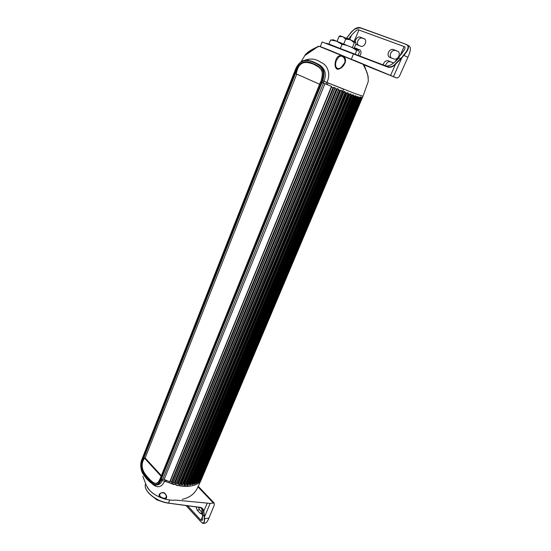 <?xml version="1.0" encoding="UTF-8"?>
<svg xmlns="http://www.w3.org/2000/svg" width="551" height="551" viewBox="0 0 551 551"><rect width="100%" height="100%" fill="white"/><g stroke="black" fill="none" stroke-linecap="round" stroke-linejoin="round"><path stroke-width="0.83" d="M143.763 459.589L142.75 459.506L142.151 458.756L143.694 459.768L144.39 458.046L145.099 457.964L161.298 475.596M141.641 460.299L294.999 70.652L295.88 71.045L142.241 460.794C140.836 468.254 142.633 474.074 147.647 478.247C151.015 482.69 156.828 486.781 159.666 479.9L320.537 81.92L323.465 83.098L162.772 479.17L161.202 479.391L160.148 478.44L161.202 479.391L162.387 479.225L161.904 480.527L160.672 480.699C159.397 483.688 157.586 485.169 155.244 485.142L155.244 485.142C150.588 483.172 146.566 479.398 143.17 473.832M162.772 479.17L164.15 479.439L324.952 83.69L331.674 86.445M331.482 86.369L169.736 481.794L164.15 479.439M335.036 87.816L172.876 482.834L171.809 482.504L333.83 87.327L335.201 87.878M338.596 89.248L176.079 483.702L174.956 483.42L337.357 88.745L338.727 89.296M179.233 484.357L178.131 484.15L340.828 90.137L342.019 90.605L179.233 484.357M182.291 484.797L181.231 484.666L344.141 91.445L345.277 91.893L182.291 484.797M185.226 485.018L184.213 484.97L347.254 92.664L348.301 93.071L185.226 485.018M187.994 485.025L187.051 485.052L350.126 93.773L351.077 94.131L187.994 485.025M190.584 484.825L189.709 484.921L352.743 94.765L353.584 95.082L190.584 484.825M192.96 484.425L192.154 484.584L355.064 95.633L355.801 95.902L192.96 484.425M195.109 483.826L194.372 484.06L357.076 96.363L357.716 96.59L195.109 483.826M197.003 483.048L196.376 483.337L358.784 96.962L359.307 97.141L197.003 483.048M198.091 482.449L360.161 97.431L360.561 97.555L198.635 482.097L198.071 482.462M199.992 480.982L361.477 97.823L199.992 480.982M201.067 479.728L362.055 97.947L201.067 479.728M362.255 97.851L360.423 96.797M142.275 458.687L295.77 68.965L295.095 70.7L296.927 71.472L296.032 73.779L319.594 84.255M362.241 97.954L202.024 477.924M337.005 88.601L337.357 88.745M323.465 83.098L324.952 83.69M145.14 458.005L296.755 74.103M171.705 481.305L333.004 87.678M333.272 87.788L171.712 481.939M173.276 482.428L335.029 88.497L173.276 482.428M174.639 482.283L336.33 89.021M177.649 483.103L339.671 90.357M180.625 483.723L342.901 91.638M183.531 484.136L345.98 92.844M346.62 93.098L184.006 484.508M186.328 484.343L348.866 93.966M188.194 484.598L350.835 94.717M188.979 484.329L351.517 94.979M352.096 95.192L189.468 484.522M191.459 484.115L353.921 95.874M193.738 483.688L356.029 96.652M356.435 96.797L194.131 483.75M195.777 483.069L357.826 97.293M197.568 482.256L359.3 97.796M359.913 97.995L198.381 481.774M199.083 481.264L360.423 98.154M201.611 478.833L362.007 98.526M176.058 500.094C172.139 500.487 167.979 500.012 163.564 498.669C159.377 497.14 156.257 495.625 154.211 494.13C150.967 492.305 148.219 489.13 145.981 484.591M166.175 480.369L165.658 481.622L164.646 481.099L174.171 484.625M176.155 485.128C181.486 486.375 186.362 486.671 190.798 486.016C196.232 485.128 199.696 483.075 201.198 479.866L201.253 479.742M159.384 496.444C161.822 498.559 168.055 500.701 166.381 495.693C165.355 493.372 164.088 492.332 162.573 492.58C159.59 493.145 158.53 494.433 159.384 496.444L159.907 496.306L159.756 494.343C160.32 492.553 164.735 491.671 166.023 495.411L166.381 495.693M161.994 480.513L164.646 481.099C161.691 487.408 157.62 488.413 152.441 484.102M162.049 480.506C161.126 483.303 159.322 484.797 156.649 484.99M161.05 476.202L144.39 458.046M142.241 460.794L143.04 460.905C141.614 464.645 141.958 468.481 144.059 472.407C147.131 477.269 153.887 484.157 155.513 483.372L156.078 483.365M143.04 460.905L143.556 459.617M200.812 475.988L200.282 477.249M166.058 495.514L166.333 497.202C165.1 498.827 162.958 498.524 159.907 496.306M165.658 481.622L179.516 485.796L190.798 486.016C196.28 485.1 199.786 482.965 201.315 479.597L201.39 479.425M161.911 480.506L162.641 479.026L161.925 480.527M201.315 479.597L202.031 477.91C200.502 481.264 196.996 483.392 191.514 484.295L179.412 483.923M178.317 483.709L176.272 483.248M175.142 482.958L173.069 482.366M172.002 482.029L169.928 481.326M202.176 522.94L203.236 523.45C204.111 523.65 204.545 522.128 204.517 518.87L204.483 517.017L210.117 503.407L214.153 503.001L214.36 504.957L208.967 518.016C207.5 521.556 206.15 523.257 204.931 523.113L203.636 523.367M210.117 503.407L175.893 500.115M202.596 513.022L199.545 509.751L198.456 507.244M169.715 500.06L168.516 503.049C155.988 501.658 142.537 490.156 145.643 483.812C142.544 490.397 155.919 501.713 168.399 503.153L168.358 503.097C158.654 501.279 151.497 497.119 146.897 490.617M168.475 503.118L198.863 507.182C201.769 507.237 203.436 508.697 203.849 511.548L204.455 516.239L204.166 518.835L208.967 518.016M198.821 507.251L202.017 508.291L203.567 511.521L204.455 516.239M187.657 505.77L200.963 520.275L202.658 516.184M202.513 511.872L202.362 520.316L200.963 520.275M201.521 507.981L202.982 514.978L204.111 516.197L204.132 516.983M202.623 513.608L201.576 514.021L200.096 513.27L197.23 510.171L196.08 506.92M154.108 497.698L156.794 499.833L163.172 501.968M156.973 499.385L156.794 499.833M355.023 93.601L326.839 82.395L343.624 89.193L342.653 91.542L354.052 95.922L362.048 98.498L362.999 96.239L354.968 93.58M319.222 46.339L363.185 64.377M338.624 56.285C335.642 57.09 334.023 65.955 335.848 67.69C336.647 69.867 338.713 69.722 342.047 67.256C350.174 58.895 342.006 53.502 338.624 56.285L338.934 56.877C343.121 53.998 346.545 60.479 344.258 63.496L341.524 67.015L342.047 67.256M316.777 47.462L317.865 46.842C320.041 45.189 316.501 47.186 307.244 52.841L305.399 54.645C304.366 55.865 304.662 55.809 306.28 54.48L316.777 47.462L305.233 55.279M326.116 84.172L326.839 82.395L323.995 81.252L323.1 82.96L323.988 81.252C326.502 74.647 325.407 69.522 320.716 65.865L312.203 61.595M326.839 82.395C331.433 73.703 326.991 64.453 321.033 62.477C315.998 58.833 310.564 58.103 304.744 60.293M160.183 478.578L159.618 479.749C158.536 482.256 157.056 483.482 155.175 483.42C149.307 480.741 139.382 471.835 142.654 460.946L296.348 71.237L295.88 71.045L296.562 69.316C300.199 60.155 308.216 60.899 313.147 63.744C318.574 65.266 325.138 70.748 321.364 80.198L320.648 81.975L323.1 82.96M296.348 71.237L296.727 71.382L297.402 69.646L297.037 69.509L296.348 71.237M312.107 63.723C304.379 60.906 299.475 62.876 297.402 69.646M368.254 78.249L368.061 76.1C365.134 67.16 363.701 63.585 363.75 65.362M363.991 65.824L363.708 65.307M336.303 60.589L338.934 56.877M309.931 51.815L315.489 48.219M320.372 46.615L326.543 49.011M353.797 60.169L393.469 76.665L401.796 57.876L403.849 55.403L403.532 55.121L400.921 58.888L395.466 64.336L390.563 75.446M407.168 44.865L409.021 45.919C411.087 47.338 410.715 51.126 407.912 57.283L399.833 75.335C398.958 77.078 397.912 77.953 396.692 77.96L393.469 76.665M356.277 48.991L360.01 49.955M358.419 45.389C357.365 44.307 357.179 42.806 357.868 40.884C358.99 38.618 360.45 37.688 362.241 38.088L364.838 39.052M385.535 65.817L385.907 64.557C387.091 62.242 388.641 61.319 390.542 61.774L393.214 62.807M391.293 57.979C390.156 56.836 389.956 55.279 390.687 53.295C391.885 50.968 393.448 50.017 395.37 50.458L398.345 51.567M386.389 66.561L322.101 41.979L386.389 66.561C389.371 68.083 392.402 67.339 395.466 64.336L395.239 64.074C393.18 66.168 390.969 67.098 388.593 66.864L353.48 53.888L351.421 59.177M347.068 37.537L346.62 38.102L348.142 38.68M347.302 37.241L349.279 34.775C352.426 29.823 356.242 27.578 360.726 28.032L405.922 44.266L360.898 27.936C358.653 26.944 356.187 27.674 353.515 30.133M405.956 44.287L407.719 45.299C409.682 47.551 407.389 51.222 403.849 55.403L407.912 57.283M395.108 61.519L401.438 54.053L404.592 49.39C405.322 47.648 405.164 46.704 404.117 46.546L358.928 30.009L354.141 41.318M348.535 38.914L351.476 35.326C355.602 30.642 358.088 28.866 358.928 30.009M386.554 66.065L384.35 65.411L386.554 66.065C390.239 65.865 394.358 63.165 398.917 57.965L400.611 58.613L395.239 64.074M328.913 44.073L326.364 43.377M384.35 65.411L326.426 43.205M355.23 41.821L355.664 39.886C356.814 37.626 358.288 36.697 360.078 37.096L364.741 38.969C365.823 40.058 366.002 41.573 365.279 43.522C364.101 45.802 362.613 46.725 360.809 46.305L355.863 44.052M383.193 64.984L383.606 63.558C384.818 61.244 386.382 60.321 388.29 60.775L393.428 63.007M393.242 49.466L398.29 51.518C399.42 52.676 399.599 54.239 398.834 56.209C397.581 58.558 395.99 59.501 394.055 59.033L389.082 56.987C387.945 55.851 387.759 54.287 388.517 52.311C389.736 49.976 391.313 49.032 393.242 49.466L395.37 50.458M354.265 47.93L359.996 49.941C361.112 51.029 361.304 52.559 360.574 54.528L359.548 56.119M357.785 49.872L333.348 39.837M358.026 55.555L359.472 52.076L358.067 50.203L356.662 50.568C352.337 47.2 347.454 45.154 342.006 44.445L336.654 41.187L330.559 39.989L333.107 40.244M328.802 44.362L330.559 39.989M340.222 48.819L342.006 44.445M355.064 54.446L356.662 50.568M352.433 47.317L354.279 42.826L350.519 39.741L345.697 39.211L342.825 36.642L338.941 36.635L337.143 41.077M343.852 43.749L345.697 39.211M354.203 48.075L355.967 43.798L355.65 42.048L354.279 42.826M340.174 35.836L338.941 36.635M355.774 42.158L340.249 35.808M363.006 96.218L368.275 81.424C368.22 76.947 367.613 73.524 366.463 71.155L363.109 64.24M325.524 81.851L324.477 81.438M331.241 86.962L333.589 87.912M334.794 88.401L337.116 89.338M338.355 89.834L340.587 90.722M341.772 91.197L342.653 91.542M323.161 82.987L323.134 83.656M322.197 80.563L160.251 480.541L160.672 480.699L322.686 80.763L322.197 80.563C326.247 70.569 319.683 64.178 313.622 62.566C308.167 59.343 299.579 59.267 295.777 68.971L295.777 68.951C301.858 55.066 313.429 61.175 320.09 65.624L320.09 65.624C324.119 68.916 324.987 73.965 322.686 80.763L323.857 81.204M320.627 81.968L160.265 478.364M170.156 481.409L331.502 87.065L170.163 481.409M336.764 89.193L174.832 482.876M176.444 483.289L338.548 89.909L176.458 483.296M340.215 90.578L177.973 483.64M179.55 483.943L341.923 91.252L179.578 483.95M343.514 91.879L181.045 484.184M182.574 484.377L345.119 92.513M185.467 484.591L348.101 93.67M349.479 94.2L186.823 484.618M354.424 96.067L191.913 484.233M358.171 97.41L196.108 483.096M359.562 97.885L197.816 482.29M360.616 98.216L199.242 481.354M361.332 98.415L200.426 480.169M141.765 459.975L141.69 460.181C140.044 468.15 141.917 474.459 147.303 479.108C151.022 484.102 157.276 487.869 160.251 480.541M142.192 458.893L141.69 460.181M321.364 80.198L159.666 479.9C158.571 482.27 157.076 483.454 155.175 483.42L155.485 483.434M165.135 479.9L164.646 481.099M180.239 484.06L179.516 485.796M213.203 502.863L197.954 486.85M198.863 507.182L168.399 503.153M207.183 503.469L203.567 511.521M204.166 518.835C204.69 523.044 203.588 524.008 200.874 521.728L200.957 521.811M186.073 505.556L200.874 521.728M200.096 513.27L202.417 512.843M199.545 509.751L197.23 510.171M319.05 67.346C320.558 69.212 324.002 69.963 321.254 80.143L321.35 80.177C323.306 74.399 322.542 70.122 319.05 67.346C312.851 63.496 302.485 57.242 297.037 69.509L296.562 69.316M320.634 81.954L321.343 80.191M358.226 62.132L319.794 46.436M362.868 64.102L358.026 61.932M341.489 67.043L341.524 67.015C337.818 70.748 333.872 67.539 336.358 60.452M307.906 53.24L307.258 52.827L305.426 54.618M316.68 47.517L317.865 46.842M363.316 64.605L396.307 77.863M401.479 57.593L400.611 58.613L400.921 58.888M353.48 53.888L328.947 44.004M346.524 38.095L349.169 34.775C354.224 29.065 355.595 26.903 360.898 27.936L360.726 28.032M405.694 44.362C410.674 45.664 406.755 51.56 403.532 55.121M346.627 38.102L347.392 37.124M351.476 35.326L349.754 39.417M400.047 55.761L404.117 46.546M360.078 37.096L362.241 38.088M388.29 60.775L390.542 61.774M355.423 48.054L357.709 49.06M323.168 83.27L323.988 81.252M327.342 84.675L328.065 82.905M155.244 485.142C150.712 483.234 146.807 479.707 143.529 474.563C141.573 472.352 139.506 465.671 141.641 460.044L295.68 68.923C297.444 64.928 299.944 62.18 303.188 60.686C306.039 60.066 308.202 60.087 309.662 60.748C314.414 62.291 317.893 63.916 320.09 65.624L320.716 65.872M182.608 484.377L345.16 92.527M185.522 484.591L348.163 93.691M188.27 484.591L350.918 94.751M190.839 484.384L353.411 95.688M193.201 483.978L355.615 96.501M195.329 483.385L357.509 97.183M197.217 482.607L359.087 97.727M198.835 481.657L360.333 98.133M200.185 480.548L361.242 98.395M170.486 500.143L169.515 500.032M166.361 499.447C157.235 496.878 150.905 492.883 147.372 487.456M145.967 484.556L142.874 476.312M201.198 479.866L197.389 488.103C194.413 494.068 189.337 497.815 182.161 499.344M214.153 503.001L198.215 486.278M168.42 503.153L198.739 507.278M198.766 507.285L202.017 508.291M203.236 523.45L200.908 521.797M200.888 521.769L186.038 505.549M202.127 513.918L201.576 514.021M363.109 64.247L329.112 50.045L319.256 46.318L317.81 46.876M301.046 61.802L305.399 54.645M310.53 60.996C315.096 62.249 320.716 65.438 320.586 65.762M307.258 52.827C310.289 49.989 317.631 46.752 318.464 46.498M320.345 46.608L322.101 41.979M360.898 27.936L405.88 44.259L409.021 45.919M358.109 45.272L356.221 44.431M391.258 57.965L389.082 56.987M357.53 49.569L358.067 50.203M333.727 39.81L331.137 40.023M340.332 35.767L339.499 36.146"/></g></svg>
